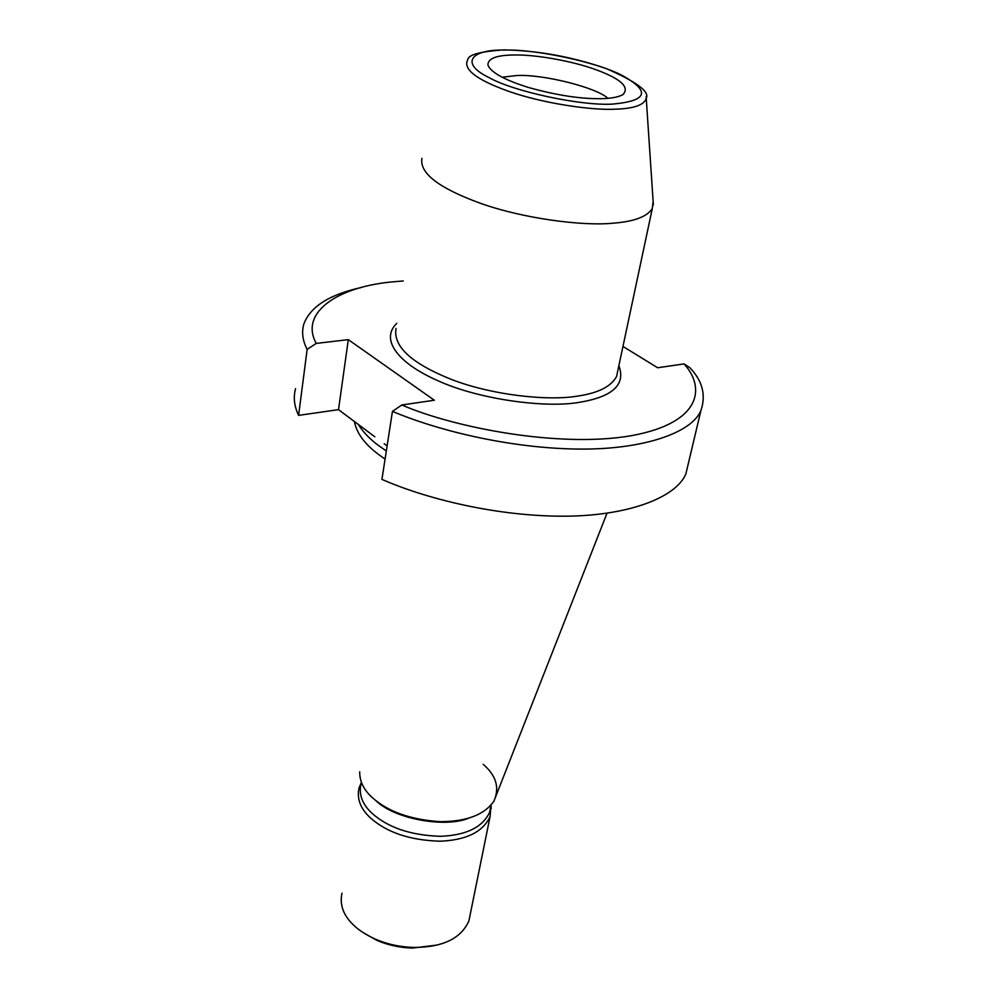 <?xml version="1.0" encoding="UTF-8"?>
<svg xmlns="http://www.w3.org/2000/svg" width="998" height="998" viewBox="0 0 998 998"><rect width="100%" height="100%" fill="white"/><g stroke="black" fill="none" stroke-linecap="round" stroke-linejoin="round"><path stroke-width="1.5" d="M358.369 424.487C362.91 431.897 369.622 438.908 378.516 445.52L386.326 450.959M601.869 98.665C581.298 99.076 556.946 95.384 528.828 87.575C504.676 80.04 491.041 72.567 487.935 65.157C487.685 58.483 496.517 55.102 514.457 54.99C534.891 54.478 572.702 60.99 596.48 69.897C621.055 79.004 629.875 87.225 622.939 94.598C618.411 97.093 611.387 98.453 601.869 98.665M607.919 98.328C596.729 87.662 543.947 74.226 517.176 75.499L502.144 77.233M359.717 771.841C359.542 781.085 363.584 789.543 371.842 797.19C387.573 811.549 410.378 819.707 440.255 821.666C466.615 821.604 484.504 814.755 493.935 801.107L496.655 794.159M354.402 421.518C356.585 433.107 364.694 444.135 378.729 454.589L385.066 459.092M374.849 436.8L338.509 409.642L298.602 415.38C294.198 406.174 293.187 397.266 295.595 388.621M341.965 893.173C339.619 904.275 343.025 914.455 352.182 923.711C357.608 929.425 365.231 934.515 375.036 938.981C387.199 944.245 400.123 947.065 413.833 947.439C442.838 947.327 461.201 938.457 468.923 920.842L470.108 915.004M361.151 782.981L359.006 788.021C356.723 798.6 360.365 808.405 369.909 817.424C386.313 832.344 409.667 840.266 439.956 841.214C466.228 840.179 482.932 831.97 490.068 816.601L490.954 805.748M360.952 784.166C358.706 794.533 362.286 804.139 371.68 812.983C387.798 827.591 410.727 835.363 440.467 836.299C466.253 835.301 482.645 827.28 489.644 812.222L490.742 806.771M403.254 280.974L395.932 281.586C338.409 285.877 299.013 312.349 316.241 343.412L307.147 349.387C302.594 340.605 301.496 332.147 303.866 324.001C310.353 306.648 329.54 294.472 361.413 287.486M653.141 201.496L652.305 208.52C647.116 216.691 634.092 221.581 613.234 223.19C582.42 226.309 522.69 218.45 480.25 203.23C438.771 188.098 419.335 173.116 421.929 158.283M307.147 349.387L298.602 415.38M387.099 445.969L384.168 443.773M688.882 461.238L685.913 473.726C676.632 497.291 627.355 517.014 558.868 516.178C490.492 515.405 422.354 497.266 381.935 479.377L392.451 411.376L401.807 404.976C453.504 427.468 559.13 448.277 631.297 435.702C702.343 422.778 705.374 386.962 684.004 363.921L689.668 367.538C702.467 380.712 706.21 395.058 700.908 410.565C691.888 432.783 642.213 450.784 572.652 448.975C503.192 447.229 433.706 428.965 392.451 411.376M401.807 404.976L434.33 400.235L348.314 339.644L316.241 343.412M622.964 346.443L657.645 367.751L684.004 363.921M348.314 339.644L338.509 409.642M363.023 932.531L376.708 940.278C387.935 945.131 399.874 947.726 412.511 948.075L436.575 945.131M494.197 800.408C499.699 787.385 496.018 775.346 483.132 764.268M469.048 818.036C445.719 828.19 394.272 819.084 375.947 800.645M396.031 328.392C393 346.281 411.176 363.185 450.572 379.09C490.866 395.033 548.114 401.321 578.054 396.019C598.289 393.025 611.125 386.513 616.577 376.471L617.887 370.308M618.872 365.642C625.883 384.442 612.959 396.618 580.112 402.194C546.205 408.556 478.154 399.462 436.85 380.238C398.264 363.16 379.776 339.582 396.805 323.327M646.168 96.532L646.242 98.353C644.246 105.015 633.867 108.632 615.08 109.206C590.23 110.466 541.34 102.931 508.543 91.267C476.146 79.665 462.585 69.062 467.85 59.456C468.474 54.74 480.3 51.547 503.354 49.9M612.722 104.091C647.802 100.823 650.808 91.192 621.754 75.212C596.754 62.175 535.801 49.089 504.601 50.075C470.158 49.339 460.028 63.635 488.983 77.557C513.359 91.517 581.422 106.1 612.722 104.091M653.366 204.827L646.242 98.353C649.885 91.654 636.375 81.649 605.711 68.351C571.53 56.686 537.673 50.536 504.115 49.9M652.305 208.52L616.577 376.471M700.908 410.565L685.913 473.726M489.644 812.222L491.103 805.012M490.941 805.81L491.228 808.48M468.923 920.842L490.068 816.601M376.708 940.278L375.036 938.981M412.511 948.075L413.833 947.439M493.935 801.107L606.996 513.271"/></g></svg>
